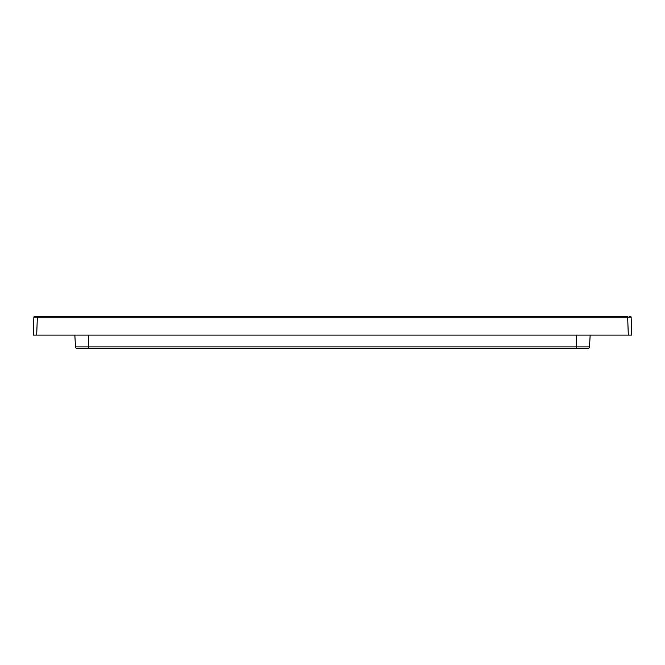 <?xml version="1.0" encoding="UTF-8"?>
<svg xmlns="http://www.w3.org/2000/svg" width="665" height="665" viewBox="0 0 665 665"><rect width="100%" height="100%" fill="white"/><g stroke="black" fill="none" stroke-linecap="round" stroke-linejoin="round"><path stroke-width="1" d="M75.627 346.914L88.412 346.914L88.412 348.551L77.19 348.551A1.729 1.729 -90 0 1 75.469 346.914L74.846 335.085M585.749 346.914L589.531 346.914A1.729 1.729 136.5 0 1 587.81 348.551L576.588 348.551L587.81 348.551A1.729 1.729 -177 0 0 589.531 346.914L576.588 346.914L576.588 348.551L77.19 348.551A1.729 1.729 -90 0 1 75.469 346.914M34.572 316.449L37.331 316.449L34.572 316.449A0.69 0.69 0 0 0 33.882 317.114L33.25 335.085L33.882 317.114L37.331 317.114L36.7 335.085L33.25 335.085M627.669 316.449L37.331 316.449L37.331 317.114L627.669 317.114L627.669 316.449M630.428 316.449A0.69 0.69 0 0 1 631.118 317.114L631.75 335.085L628.3 335.085L627.669 317.114L630.112 317.105A0.69 0.49 -90 0 0 629.622 316.449M36.7 335.085L628.3 335.085M590.154 335.085L589.531 346.914A1.729 1.729 136.5 0 1 587.81 348.551A1.729 1.729 -177 0 0 589.531 346.914L590.154 335.085M88.412 335.085L88.412 346.914L576.588 346.914L576.588 335.085M630.104 317.105L630.819 317.105M631.118 317.114L630.112 317.105M576.588 348.551L576.588 346.914"/></g></svg>
